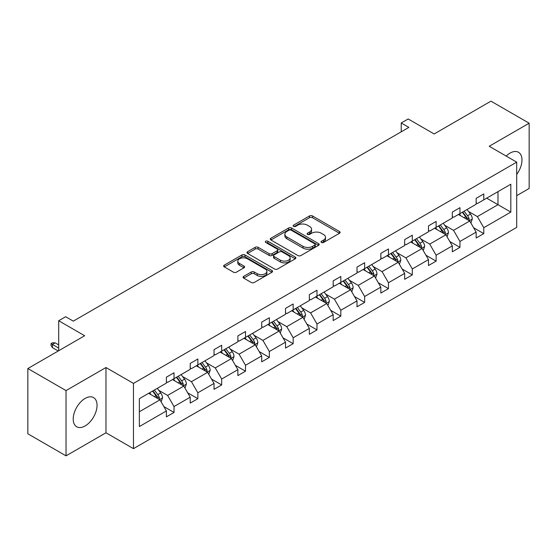 <?xml version="1.0" encoding="UTF-8"?>
<svg xmlns="http://www.w3.org/2000/svg" width="557" height="557" viewBox="0 0 557 557"><rect width="100%" height="100%" fill="white"/><g stroke="black" fill="none" stroke-linecap="round" stroke-linejoin="round"><path stroke-width="0.84" d="M321.466 242.455A1.483 0.856 0 0 0 323.561 242.455L339.492 233.258A2.124 1.225 0 0 0 340.111 232.394A2.124 1.225 0 0 0 339.492 231.531L312.505 215.949A2.124 1.225 0 0 0 309.504 215.949L293.574 225.146A1.483 0.856 0 0 0 293.142 225.752A1.483 0.856 0 0 0 293.574 226.358A1.483 0.856 0 0 0 295.676 226.358L297.737 225.167A6.781 3.92 0 0 1 307.332 225.167L309.581 226.462A6.781 3.92 0 0 1 311.572 229.233A6.781 3.92 0 0 1 309.581 232.004L307.52 233.195A1.483 0.856 0 0 0 307.088 233.801A1.483 0.856 0 0 0 307.52 234.406A1.483 0.856 0 0 0 309.622 234.406L311.683 233.216A6.781 3.92 0 0 1 321.278 233.216L323.526 234.518A6.781 3.92 0 0 1 325.511 237.289A6.781 3.92 0 0 1 323.526 240.053L321.466 241.244A1.483 0.856 0 0 0 321.027 241.849A1.483 0.856 0 0 0 321.466 242.455L321.466 241.244M85.13 425.945A16.849 9.727 120 0 0 96.138 411.101A16.849 9.727 120 0 0 93.555 397.594A16.849 9.727 120 0 0 85.13 398.429A16.849 9.727 120 0 0 74.123 413.28A16.849 9.727 120 0 0 76.706 426.78A16.849 9.727 120 0 0 85.13 425.945M516.701 174.438A16.849 9.727 120 0 0 518.483 152.263A16.849 9.727 120 0 0 510.059 153.098A16.849 9.727 120 0 0 506.195 156.071M516.701 195.653L529.15 188.461L529.15 123.208L490.968 101.158L434.147 133.965L408.177 118.975L401.228 122.986L401.228 131.807M66.032 455.842L105.976 432.782L105.976 367.523L66.032 390.582L66.032 455.842L27.85 433.792L27.85 368.539L84.671 335.732L58.701 320.741L58.701 350.722M66.032 390.582L27.85 368.539M243.688 276.369A2.124 1.225 0 0 0 243.068 277.233A2.124 1.225 0 0 0 243.688 278.096L251.263 282.469A2.124 1.225 0 0 0 254.257 282.469L271.948 272.255A2.124 1.225 0 0 0 272.568 271.391A2.124 1.225 0 0 0 271.948 270.521L244.962 254.946A2.124 1.225 0 0 0 241.968 254.946L224.276 265.16A2.124 1.225 0 0 0 223.649 266.023A2.124 1.225 0 0 0 224.276 266.887L233.418 272.171A2.124 1.225 0 0 0 236.419 272.171L243.987 267.799A2.124 1.225 0 0 0 244.607 266.935A2.124 1.225 0 0 0 243.987 266.065L239.454 263.447A5.674 3.272 0 0 1 237.79 261.136A5.674 3.272 0 0 1 241.292 258.107A5.674 3.272 0 0 1 247.475 258.817L265.243 269.073A5.674 3.272 0 0 1 266.9 271.391A5.674 3.272 0 0 1 263.398 274.413A5.674 3.272 0 0 1 257.223 273.703L254.257 271.997A2.124 1.225 0 0 0 251.263 271.997L243.688 276.369L243.688 278.096M58.701 320.741L65.656 316.731L73.294 321.138L408.866 127.393L401.228 122.986M105.976 367.523L133.471 383.397L516.701 162.143L516.701 227.395L133.471 448.657L133.471 383.397M529.15 123.208L489.206 146.268L516.701 162.143M297.891 255.552A2.124 1.225 0 0 0 300.884 255.552L318.576 245.338A2.124 1.225 0 0 0 319.196 244.467A2.124 1.225 0 0 0 318.576 243.604L291.59 228.022A2.124 1.225 0 0 0 288.589 228.022L270.904 238.236A2.124 1.225 0 0 0 270.277 239.106A2.124 1.225 0 0 0 270.904 239.97L297.891 255.552M266.323 242.775A1.483 0.856 0 0 1 267.826 242.984L267.826 241.223L295.266 257.062A2.124 1.225 0 0 1 295.885 257.933A2.124 1.225 0 0 1 295.266 258.796L277.574 269.01A2.124 1.225 0 0 1 274.573 269.01L247.587 253.428L247.587 251.694A2.124 1.225 0 0 0 246.967 252.565A2.124 1.225 0 0 0 247.587 253.428M247.587 251.694L255.162 247.329A2.124 1.225 0 0 1 258.156 247.329L269.101 253.644A2.124 1.225 0 0 0 272.101 253.644L277.121 250.747A2.124 1.225 0 0 0 277.741 249.877A2.124 1.225 0 0 0 277.121 249.014L265.731 242.434A1.483 0.856 0 0 1 265.292 241.829A1.483 0.856 0 0 1 266.211 241.042A1.483 0.856 0 0 1 267.826 241.223M139.354 398.694L166.39 383.084L166.39 377.18L174.028 372.772L174.028 378.676L190.215 369.333L190.215 363.422L197.853 359.014L197.853 364.919L214.041 355.575L214.041 349.664L221.679 345.256L221.679 351.168L237.874 341.817L237.874 335.906L245.505 331.499L245.505 337.41L261.699 328.059L261.699 322.148L269.337 317.741L269.337 323.652L285.525 314.301L285.525 308.397L293.163 303.983L293.163 309.894L309.351 300.543L309.351 294.639L316.989 290.225L316.989 296.136L333.183 286.792L333.183 280.881L340.821 276.474L340.821 282.378L357.009 273.034L357.009 267.123L364.647 262.716L364.647 268.62L380.835 259.277L380.835 253.365L388.473 248.958L388.473 254.869L404.667 245.519L404.667 239.607L412.305 235.2L412.305 241.111L428.493 231.761L428.493 225.857L436.131 221.442L436.131 227.353L452.319 218.003L452.319 212.099L459.957 207.684L459.957 213.596L476.151 204.245L476.151 198.341L483.782 193.933L483.782 199.838L510.818 184.228L510.818 212.099L483.782 227.709L483.782 233.613L476.151 238.02L476.151 232.116L459.957 241.46L459.957 247.371L452.319 251.778L452.319 245.874L436.131 255.217L436.131 261.129L428.493 265.536L428.493 259.632L412.305 268.975L412.305 274.886L404.667 279.294L404.667 273.383L388.473 282.733L388.473 288.644L380.835 293.052L380.835 287.14L364.647 296.491L364.647 302.395L357.009 306.81L357.009 300.898L340.821 310.249L340.821 316.153L333.183 320.567L333.183 314.656L316.989 324.007L316.989 329.911L309.351 334.318L309.351 328.414L293.163 337.758L293.163 343.669L285.525 348.076L285.525 342.172L269.337 351.516L269.337 357.427L261.699 361.834L261.699 355.93L245.505 365.274L245.505 371.185L237.874 375.592L237.874 369.681L221.679 379.032L221.679 384.943L214.041 389.35L214.041 383.439L197.853 392.789L197.853 398.694L190.215 403.108L190.215 397.197L174.028 406.547L174.028 412.452L166.39 416.866L166.39 410.955L139.354 426.565L139.354 398.694M172.496 379.561L183.803 386.085L167.608 395.435L158.766 390.332M167.608 395.435L174.028 406.547M183.803 386.085L190.215 397.197M166.39 381.677L167.608 382.381L174.028 378.676M196.322 365.803L207.629 372.327L191.434 381.677L182.599 376.574M191.434 381.677L197.853 392.789M207.629 372.327L214.041 383.439M190.215 367.919L191.434 368.623L197.853 364.919M220.154 352.045L231.454 358.569L215.267 367.919L206.424 362.816M215.267 367.919L221.679 379.032M231.454 358.569L237.874 369.681M214.041 354.161L215.267 354.865L221.679 351.168M243.98 338.287L255.28 344.818L239.092 354.161L230.25 349.058M239.092 354.161L245.505 365.274M255.28 344.818L261.699 355.93M237.874 340.404L239.092 341.114L245.505 337.41M267.806 324.529L279.113 331.06L262.918 340.404L254.083 335.3M262.918 340.404L269.337 351.516M279.113 331.06L285.525 342.172M261.699 326.646L262.918 327.356L269.337 323.652M291.638 310.778L302.938 317.302L286.751 326.646L277.908 321.542M286.751 326.646L293.163 337.758M302.938 317.302L309.351 328.414M285.525 312.895L286.751 313.598L293.163 309.894M315.464 297.02L326.764 303.544L310.576 312.895L301.734 307.791M310.576 312.895L316.989 324.007M326.764 303.544L333.183 314.656M309.351 299.137L310.576 299.84L316.989 296.136M339.29 283.262L350.597 289.786L334.402 299.137L325.56 294.033M334.402 299.137L340.821 310.249M350.597 289.786L357.009 300.898M333.183 285.379L334.402 286.082L340.821 282.378M363.122 269.504L374.422 276.028L358.235 285.379L349.392 280.275M358.235 285.379L364.647 296.491M374.422 276.028L380.835 287.14M357.009 271.621L358.235 272.324L364.647 268.62M386.948 255.747L398.248 262.277L382.06 271.621L373.218 266.518M382.06 271.621L388.473 282.733M398.248 262.277L404.667 273.383M380.835 257.863L382.06 258.573L388.473 254.869M410.774 241.989L422.081 248.519L405.886 257.863L397.044 252.76M405.886 257.863L412.305 268.975M422.081 248.519L428.493 259.632M404.667 244.105L405.886 244.815L412.305 241.111M434.599 228.238L445.906 234.762L429.712 244.105L420.876 239.002M429.712 244.105L436.131 255.217M445.906 234.762L452.319 245.874M428.493 230.354L429.712 231.058L436.131 227.353M458.432 214.48L469.732 221.004L453.544 230.354L444.702 225.244M453.544 230.354L459.957 241.46M469.732 221.004L476.151 232.116M452.319 216.596L453.544 217.3L459.957 213.596M486.686 198.167L497.993 204.691L477.37 216.596L468.528 211.493M477.37 216.596L483.782 227.709M510.818 212.099L497.993 204.691L497.993 191.636L510.818 184.228M105.976 432.782L133.471 448.657M476.151 202.839L477.37 203.542L483.782 199.838M139.354 411.748L159.97 399.842L148.67 393.319M159.97 399.842L166.39 410.955M473.631 227.75L483.782 233.613M449.798 241.508L459.957 247.371M425.973 255.266L436.131 261.129M402.147 269.017L412.305 274.886M378.314 282.775L388.473 288.644M354.489 296.533L364.647 302.395M330.663 310.291L340.821 316.153M306.83 324.049L316.989 329.911M283.005 337.807L293.163 343.669M259.179 351.564L269.337 357.427M235.353 365.315L245.505 371.185M211.521 379.073L221.679 384.943M187.695 392.831L197.853 398.694M163.869 406.589L174.028 412.452M322.057 242.664L323.526 241.822A6.781 3.92 0 0 0 325.511 239.05L325.511 237.289M311.572 229.233L311.572 231.002A6.781 3.92 0 0 1 309.581 233.766L308.112 234.615M339.464 233.279L312.505 217.71A2.124 1.225 0 0 0 309.504 217.71L294.173 226.567M318.548 245.352L291.59 229.79A2.124 1.225 0 0 0 288.589 229.79L270.932 239.983M314.83 245.073A1.483 0.856 0 0 0 315.262 244.467A1.483 0.856 0 0 0 314.83 243.862L291.144 230.187A1.483 0.856 0 0 0 289.041 230.187L286.869 231.44A6.781 3.92 0 0 0 284.878 234.212A6.781 3.92 0 0 0 286.869 236.983L303.057 246.333A6.781 3.92 0 0 0 312.658 246.333L314.83 245.073L314.83 246.842A1.483 0.856 0 0 0 315.262 246.236L315.262 244.467M284.878 234.212L284.878 235.973A6.781 3.92 0 0 0 286.869 238.744L286.869 236.983M314.83 246.842L312.658 248.095A6.781 3.92 0 0 1 303.057 248.095L286.869 238.744M247.614 253.442L255.162 249.09L255.162 247.329M277.741 249.877L277.741 251.646A2.124 1.225 0 0 1 277.121 252.509L272.101 255.412A2.124 1.225 0 0 1 269.101 255.412L258.156 249.09A2.124 1.225 0 0 0 255.162 249.09M267.826 242.984L295.238 258.81M280.456 260.203A5.674 3.272 0 0 0 286.639 260.913A5.674 3.272 0 0 0 290.141 257.884A5.674 3.272 0 0 0 288.477 255.572L282.218 251.959A2.124 1.225 0 0 0 279.224 251.959L274.197 254.855A2.124 1.225 0 0 0 273.578 255.726A2.124 1.225 0 0 0 274.197 256.589L280.456 260.203L280.456 261.964A5.674 3.272 0 0 0 286.639 262.674A5.674 3.272 0 0 0 290.141 259.653L290.141 257.884M273.578 255.726L273.578 257.487A2.124 1.225 0 0 0 274.197 258.351L274.197 256.589M280.456 261.964L274.197 258.351M266.9 271.391L266.9 273.153A5.674 3.272 0 0 1 263.398 276.181A5.674 3.272 0 0 1 257.223 275.471L254.257 273.759A2.124 1.225 0 0 0 251.263 273.759L243.715 278.117M237.79 261.136L237.79 262.897A5.674 3.272 0 0 0 239.454 265.209L239.454 263.447M243.959 267.813L239.454 265.209M271.92 272.269L244.962 256.707A2.124 1.225 0 0 0 241.968 256.707L224.304 266.907M470.895 223.016L472.301 218.957A5.723 3.307 -120 0 0 470.47 214.083L467.044 209.509M460.89 215.9L459.407 213.916M468.89 220.516L469.21 219.2A5.723 3.307 -120 0 0 467.567 215.761L464.141 211.18M462.707 212.008L466.481 217.049A2.917 1.685 60 0 1 467.01 217.933L469.21 219.2M462.31 212.238L465.736 216.819A5.723 3.307 60 0 1 467.163 219.521M447.069 236.774L448.469 232.715A5.723 3.307 -120 0 0 446.644 227.841L443.212 223.26M437.064 229.658L435.581 227.674M445.057 234.274L445.377 232.958A5.723 3.307 -120 0 0 443.741 229.512L440.315 224.937M438.881 225.766L442.655 230.807A2.917 1.685 60 0 1 443.184 231.691L445.377 232.958M438.477 225.996L441.91 230.57A5.723 3.307 60 0 1 443.337 233.279M423.236 250.525L424.643 246.473A5.723 3.307 -120 0 0 422.819 241.599L419.386 237.017M413.238 243.416L411.748 241.432M421.231 248.032L421.552 246.716A5.723 3.307 -120 0 0 419.915 243.27L416.483 238.695M415.049 239.524L418.822 244.558A2.917 1.685 60 0 1 419.358 245.449L421.552 246.716M414.652 239.754L418.084 244.328A5.723 3.307 60 0 1 419.505 247.036M399.411 264.283L400.817 260.23A5.723 3.307 -120 0 0 398.986 255.357L395.561 250.775M389.413 257.167L387.923 255.183M397.406 261.783L397.726 260.474A5.723 3.307 -120 0 0 396.09 257.028L392.657 252.453M391.223 253.282L394.997 258.316A2.917 1.685 60 0 1 395.526 259.2L397.726 260.474M390.826 253.512L394.252 258.086A5.723 3.307 60 0 1 395.679 260.787M375.585 278.04L376.985 273.981A5.723 3.307 -120 0 0 375.16 269.108L371.735 264.533M365.58 270.925L364.097 268.94M373.58 275.541L373.9 274.232A5.723 3.307 -120 0 0 372.257 270.786L368.831 266.211M367.397 267.033L371.171 272.074A2.917 1.685 60 0 1 371.7 272.958L373.9 274.232M366.993 267.269L370.426 271.844A5.723 3.307 60 0 1 371.853 274.545M351.752 291.798L353.159 287.739A5.723 3.307 -120 0 0 351.335 282.865L347.902 278.291M341.754 284.683L340.264 282.698M349.747 289.299L350.068 287.983A5.723 3.307 -120 0 0 348.431 284.543L344.999 279.962M343.565 280.791L347.345 285.832A2.917 1.685 60 0 1 347.874 286.716L350.068 287.983M343.168 281.02L346.6 285.602A5.723 3.307 60 0 1 348.028 288.303M327.927 305.556L329.333 301.497A5.723 3.307 -120 0 0 327.502 296.623L324.077 292.049M317.929 298.441L316.439 296.456M325.922 303.057L326.242 301.741A5.723 3.307 -120 0 0 324.606 298.301L321.173 293.72M319.739 294.549L323.513 299.589A2.917 1.685 60 0 1 324.042 300.474L326.242 301.741M319.342 294.778L322.768 299.36A5.723 3.307 60 0 1 324.195 302.061M304.101 319.314L305.508 315.255A5.723 3.307 -120 0 0 303.676 310.381L300.251 305.8M294.096 312.199L292.613 310.214M302.096 316.815L302.416 315.499A5.723 3.307 -120 0 0 300.773 312.059L297.347 307.478M295.913 308.306L299.687 313.347A2.917 1.685 60 0 1 300.216 314.232L302.416 315.499M295.516 308.536L298.942 313.118A5.723 3.307 60 0 1 300.369 315.819M280.268 333.072L281.675 329.013A5.723 3.307 -120 0 0 279.851 324.139L276.418 319.558M270.27 325.956L268.78 323.972M278.263 330.573L278.584 329.257A5.723 3.307 -120 0 0 276.947 325.81L273.515 321.236M272.088 322.064L275.861 327.098A2.917 1.685 60 0 1 276.39 327.989L278.584 329.257M271.684 322.294L275.116 326.868A5.723 3.307 60 0 1 276.544 329.577M256.443 346.823L257.849 342.771A5.723 3.307 -120 0 0 256.025 337.897L252.593 333.316M246.445 339.714L244.955 337.723M254.438 344.33L254.758 343.015A5.723 3.307 -120 0 0 253.122 339.568L249.689 334.994M248.255 335.822L252.029 340.856A2.917 1.685 60 0 1 252.558 341.747L254.758 343.015M247.858 336.052L251.284 340.626A5.723 3.307 60 0 1 252.711 343.335M232.617 360.581L234.024 356.529A5.723 3.307 -120 0 0 232.192 351.648L228.767 347.074M222.612 353.465L221.129 351.481M230.612 358.081L230.932 356.772A5.723 3.307 -120 0 0 229.289 353.326L225.863 348.752M224.429 349.58L228.203 354.614A2.917 1.685 60 0 1 228.732 355.498L230.932 356.772M224.032 349.81L227.458 354.384A5.723 3.307 60 0 1 228.885 357.086M208.791 374.339L210.191 370.28A5.723 3.307 -120 0 0 208.367 365.406L204.934 360.832M198.786 367.223L197.303 365.239M206.779 371.839L207.1 370.523A5.723 3.307 -120 0 0 205.463 367.084L202.038 362.51M200.604 363.331L204.377 368.372A2.917 1.685 60 0 1 204.906 369.256L207.1 370.523M200.2 363.561L203.632 368.142A5.723 3.307 60 0 1 205.06 370.844M184.959 388.097L186.365 384.038A5.723 3.307 -120 0 0 184.541 379.164L181.109 374.589M174.961 380.981L173.471 378.997M182.954 385.597L183.274 384.281A5.723 3.307 -120 0 0 181.638 380.842L178.205 376.26M176.771 377.089L180.545 382.13A2.917 1.685 60 0 1 181.074 383.014L183.274 384.281M176.374 377.319L179.807 381.9A5.723 3.307 60 0 1 181.227 384.602M161.133 401.855L162.54 397.795A5.723 3.307 -120 0 0 160.708 392.922L157.283 388.347M151.128 394.739L149.645 392.755M159.128 399.355L159.448 398.039A5.723 3.307 -120 0 0 157.812 394.6L154.38 390.018M152.945 390.847L156.719 395.888A2.917 1.685 60 0 1 157.248 396.772L159.448 398.039M152.548 391.077L155.974 395.658A5.723 3.307 60 0 1 157.401 398.359M52.414 347.617L51.035 345.417L51.035 343.648L52.567 342.771L55.157 342.854L52.414 344.442L52.414 347.617L58.248 350.987M51.035 343.648L58.701 348.076M55.157 342.854L58.701 344.901M323.526 241.822L323.526 240.053M307.52 234.406L307.52 233.195M309.581 233.766L309.581 232.004M293.574 226.358L293.574 225.146M309.504 217.71L309.504 215.949M312.505 217.71L312.505 215.949M339.492 233.258L339.492 231.531M270.904 239.97L270.904 238.236M288.589 229.79L288.589 228.022M291.59 229.79L291.59 228.022M318.576 245.338L318.576 243.604M303.057 248.095L303.057 246.333M312.658 248.095L312.658 246.333M258.156 249.09L258.156 247.329M269.101 255.412L269.101 253.644M272.101 255.412L272.101 253.644M277.121 252.509L277.121 250.747M295.266 258.796L295.266 257.062M251.263 273.759L251.263 271.997M254.257 273.759L254.257 271.997M257.223 275.471L257.223 273.703M243.987 267.799L243.987 266.065M224.276 266.887L224.276 265.16M241.968 256.707L241.968 254.946M244.962 256.707L244.962 254.946M271.948 272.255L271.948 270.521M469.321 220.767L472.259 219.068M467.567 215.761L470.47 214.083M464.106 217.759L465.736 216.819M445.496 234.525L448.434 232.826M443.741 229.512L446.644 227.841M440.281 231.51L441.91 230.57M421.663 248.276L424.608 246.584M419.915 243.27L422.819 241.599M416.455 245.268L418.084 244.328M397.837 262.034L400.775 260.342M396.09 257.028L398.986 255.357M392.622 259.026L394.252 258.086M374.012 275.792L376.95 274.093M372.257 270.786L375.16 269.108M368.797 272.784L370.426 271.844M350.179 289.549L353.124 287.851M348.431 284.543L351.335 282.865M344.971 286.542L346.6 285.602M326.353 303.307L329.291 301.609M324.606 298.301L327.502 296.623M321.145 300.3L322.768 299.36M302.528 317.065L305.466 315.366M300.773 312.059L303.676 310.381M297.313 314.057L298.942 313.118M278.702 330.823L281.64 329.124M276.947 325.81L279.851 324.139M273.487 327.808L275.116 326.868M254.869 344.574L257.814 342.882M253.122 339.568L256.025 337.897M249.661 341.566L251.284 340.626M231.044 358.332L233.982 356.633M229.289 353.326L232.192 351.648M225.829 355.324L227.458 354.384M207.218 372.09L210.156 370.391M205.463 367.084L208.367 365.406M202.003 369.082L203.632 368.142M183.385 385.848L186.33 384.149M181.638 380.842L184.541 379.164M178.177 382.84L179.807 381.9M159.56 399.606L162.498 397.907M157.812 394.6L160.708 392.922M154.345 396.598L155.974 395.658"/></g></svg>
